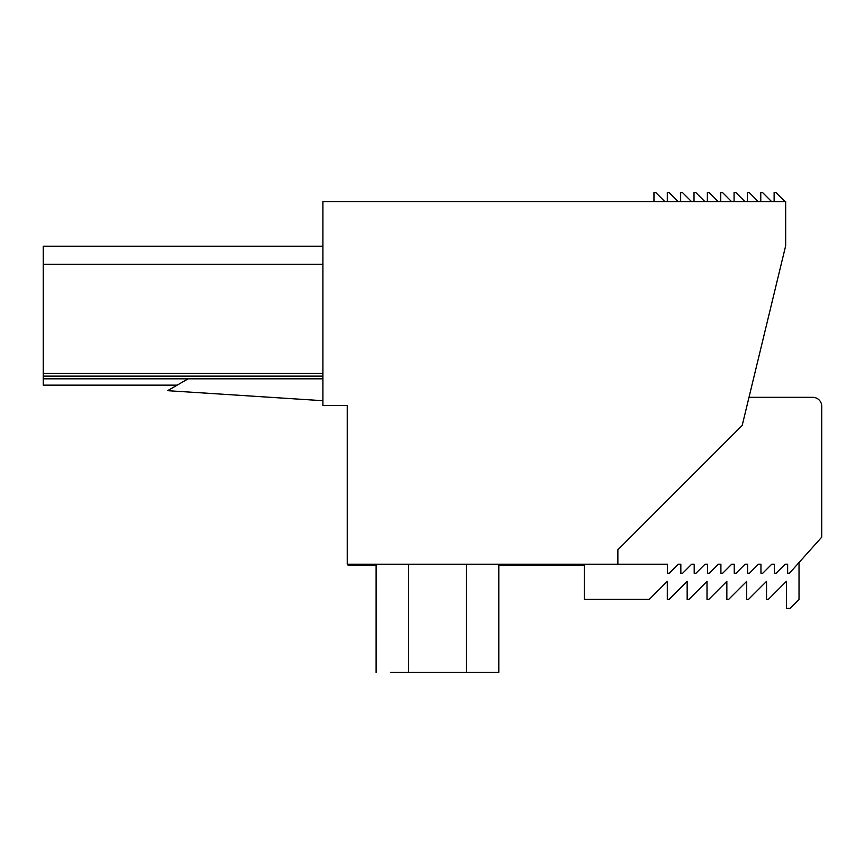 <?xml version="1.0" encoding="UTF-8"?>
<svg xmlns="http://www.w3.org/2000/svg" width="865" height="865" viewBox="0 0 865 865"><rect width="100%" height="100%" fill="white"/><g stroke="black" fill="none" stroke-linecap="round" stroke-linejoin="round"><path stroke-width="1.3" d="M484.368 672.451L390.558 672.451L484.368 672.451M408.583 672.451L498.813 672.451L408.583 672.451L408.583 564.207L376.113 564.207L376.113 672.451M376.113 565.105L347.979 565.105L347.979 564.207L347.254 564.207L347.254 405.436L322.894 405.436L322.894 201.567L785.669 201.567L785.669 245.768L759.697 353.115M498.813 565.105L584.318 565.105L584.318 599.391L649.269 599.391L667.315 581.345L667.315 599.391L669.121 599.391L687.156 581.345L687.156 599.391L688.962 599.391L707.008 581.345L707.008 599.391L708.813 599.391L726.849 581.345L726.849 599.391L728.654 599.391L746.7 581.345L746.7 599.391L748.495 599.391L766.541 581.345L766.541 599.391L768.347 599.391L786.393 581.345L786.393 608.409L789.994 608.409L799.022 599.391L799.022 562.542L821.75 537.143L821.75 406.345A9.018 9.018 180 0 0 812.732 397.316L749.004 397.316L785.669 245.768L742.192 425.45L785.669 245.768M43.25 385.141L177.206 385.141L43.25 385.141L43.25 246.222L322.894 246.222L43.25 246.222M43.25 378.827L322.894 378.827M43.25 376.124L322.894 376.124M322.894 373.41L43.25 373.41M43.25 264.257L322.894 264.257M617.88 549.772L742.192 425.45L617.88 549.772L617.88 564.207L347.254 564.207M347.254 405.436L322.894 405.436M498.813 672.451L498.813 564.207L466.343 564.207L466.343 672.451M466.343 564.207L408.583 564.207M821.75 537.143L789.453 573.225L787.647 573.225L787.647 564.207L785.128 564.207L776.1 573.225L774.305 573.225L774.305 564.207L771.775 564.207L762.757 573.225L760.951 573.225L760.951 564.207L758.421 564.207L749.404 573.225L747.598 573.225L747.598 564.207L745.068 564.207L736.05 573.225L734.244 573.225L734.244 564.207L731.725 564.207L722.697 573.225L720.902 573.225L720.902 564.207L718.372 564.207L709.354 573.225L707.548 573.225L707.548 564.207L705.018 564.207L696.001 573.225L694.195 573.225L694.195 564.207L691.665 564.207L682.647 573.225L680.841 573.225L680.841 564.207L678.322 564.207L669.294 573.225L667.488 573.225L667.488 564.207L617.88 564.207M774.121 201.567L774.121 192.549L775.927 192.549L784.944 201.567M760.768 201.567L760.768 192.549L762.573 192.549L771.591 201.567M747.414 201.567L747.414 192.549L749.22 192.549L758.248 201.567M734.071 201.567L734.071 192.549L735.866 192.549L744.895 201.567M720.718 201.567L720.718 192.549L722.524 192.549L731.541 201.567M707.365 201.567L707.365 192.549L709.17 192.549L718.188 201.567M694.011 201.567L694.011 192.549L695.817 192.549L704.834 201.567M680.668 201.567L680.668 192.549L682.463 192.549L691.492 201.567M667.315 201.567L667.315 192.549L669.121 192.549L678.138 201.567M653.962 201.567L653.962 192.549L655.767 192.549L664.785 201.567M188.138 378.827L167.605 390.677L322.894 400.7"/></g></svg>
